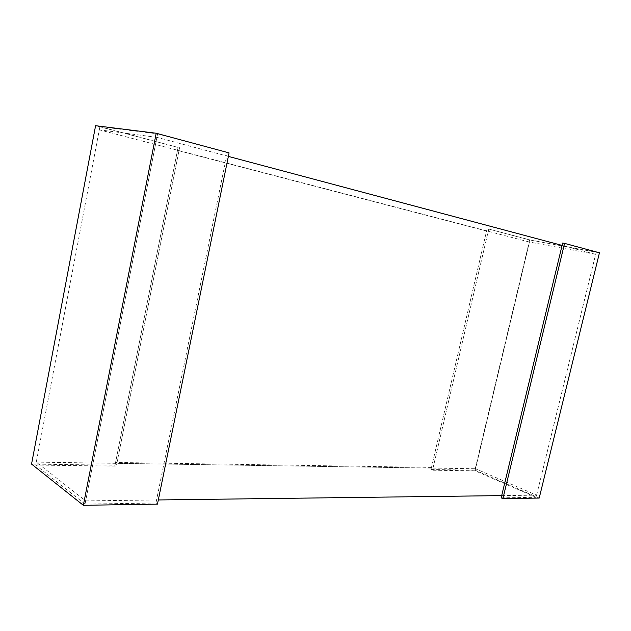 <?xml version="1.0" encoding="UTF-8"?>
<svg xmlns="http://www.w3.org/2000/svg" width="631" height="631" viewBox="0 0 631 631"><rect width="100%" height="100%" fill="white"/><g stroke="black" fill="none" stroke-linecap="round" stroke-linejoin="round"><path stroke-width="0.47" stroke-dasharray="3.15 2.37" d="M228.367 156.401L156.89 137.337L85.658 500.88L36.267 462.129L99.312 129.82L529.448 242.044L475.522 468.754L36.267 462.129M156.89 137.337L99.312 129.82M85.658 500.88L158.318 499.957M501.692 495.611L536.595 495.169L475.522 468.754M536.595 495.169L595.656 254.356L529.448 242.044M595.656 254.356L562.095 245.404M475.04 470.789L529.961 239.906L596.208 252.077L536.066 497.323L475.04 470.789L432.519 470.237L430.989 469.543L474.906 470.142L539.205 498.064M501.148 497.851L536.066 497.323M596.208 252.077L562.671 243.038M599.45 252.786L529.654 239.961L488.765 229.061L529.961 239.906M488.765 229.061L432.519 470.237M529.654 239.961L474.906 470.142M487.093 228.761L430.989 469.543M85.027 504.098L157.576 133.859L99.911 126.65L35.707 465.079L85.027 504.098L155.92 503.033L157.466 504.122M229.077 152.899L157.576 133.859M227.294 152.655L155.92 503.033M99.911 126.65L178.068 147.417L95.589 125.703M179.575 147.63L116.333 466.128L35.707 465.079M178.068 147.417L115.023 465.221L116.333 466.128M31.55 464.085L115.023 465.221M431.478 467.421L115.568 462.444L116.885 463.343L433.016 468.115L431.478 467.421L486.572 230.993L177.485 150.383L486.572 230.993M433.016 468.115L488.236 231.293M116.885 463.343L178.983 150.604M115.568 462.444L177.485 150.383"/><path stroke-width="0.95" d="M158.318 499.957L501.692 495.611M562.095 245.404L228.367 156.401M564.579 243.385L562.671 243.038L501.148 497.851L502.899 498.64L564.579 243.385L599.45 252.786L539.205 498.064L502.899 498.64M156.196 133.244L83.347 505.297L31.55 464.085L95.589 125.703L156.196 133.244L229.077 152.899L157.466 504.122L83.347 505.297"/></g></svg>
